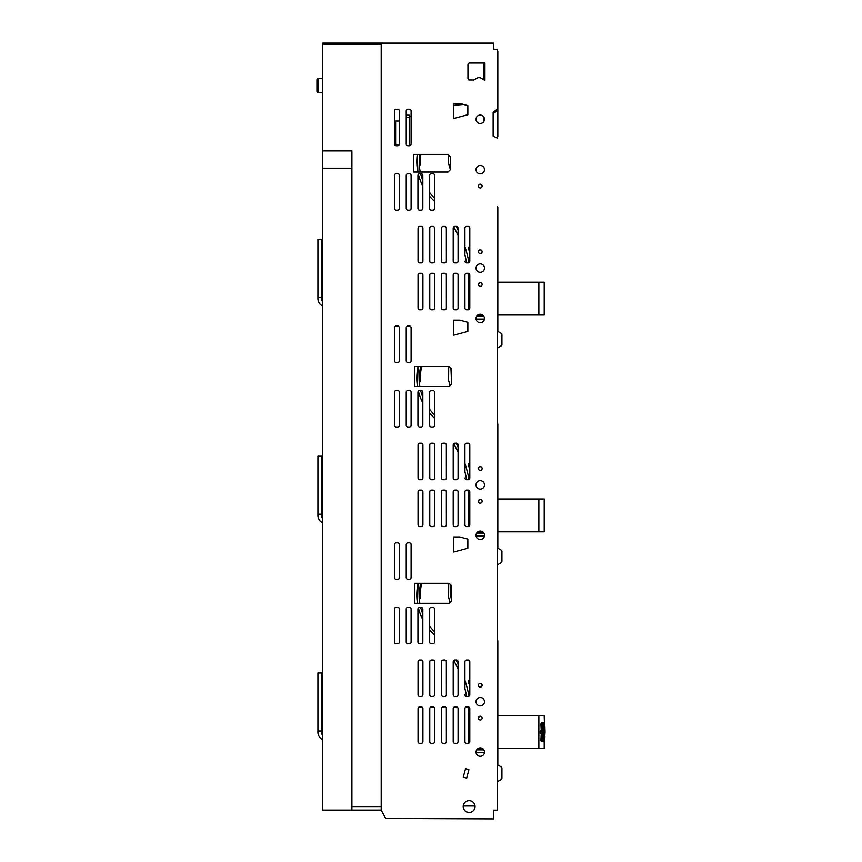 <?xml version="1.0" encoding="UTF-8"?>
<svg xmlns="http://www.w3.org/2000/svg" width="862" height="862" viewBox="0 0 862 862"><rect width="100%" height="100%" fill="white"/><g stroke="black" fill="none" stroke-linecap="round" stroke-linejoin="round"><path stroke-width="1.29" d="M351.911 810.108L381.209 810.108L381.209 43.1L322.614 43.1L322.614 810.108L351.911 810.108L351.911 150.915L322.614 150.915M497.234 755.618L497.234 640.272L497.827 640.768L497.827 755.618L497.234 756.631M497.234 538.815L497.234 423.468L497.827 423.964L497.827 538.815L497.234 539.827M497.234 322.011L497.234 206.665L497.827 207.171L497.827 322.011L497.234 323.024M497.234 206.665L497.234 810.161L493.732 810.161L493.732 818.9L385.691 818.458L381.209 810.064M501.048 766.824L497.827 764.96L501.048 766.824A1.756 1.756 0 0 1 501.932 768.344L501.932 778.041A1.756 1.756 0 0 1 501.048 779.56L497.234 781.759L497.234 810.161M501.048 333.228L497.827 331.364L501.048 333.228A1.756 1.756 0 0 1 501.932 334.747L501.932 344.434A1.756 1.756 0 0 1 501.048 345.953L497.234 348.162L497.234 423.468M501.048 550.021L497.827 548.167L501.048 550.021A1.756 1.756 0 0 1 501.932 551.551L501.932 561.237A1.756 1.756 0 0 1 501.048 562.757L497.234 564.966L497.234 640.272M497.234 748.615L497.234 715.805M497.827 755.618L497.827 764.96M541.605 724.511L541.95 730.944L541.196 722.949L544.418 722.873L544.213 715.805L538.858 715.805L538.858 748.615L497.827 748.615L497.827 641.77M497.827 748.615L497.827 757.31L497.234 757.31M497.234 531.822L497.234 499.001M497.827 538.815L497.827 548.167M538.858 531.822L544.213 531.822L544.213 499.001L538.858 499.001L538.858 531.822L497.827 531.822L497.827 424.966M497.827 531.822L497.827 540.506L497.234 540.506M497.234 315.018L497.234 282.208M497.827 322.011L497.827 331.364M538.858 315.018L544.213 315.018L544.213 282.208L538.858 282.208L538.858 315.018L497.827 315.018L497.827 208.162M497.827 315.018L497.827 323.703L497.234 323.703M481.621 165.666A4.213 4.213 0 0 0 476.029 169.652A4.213 4.213 0 0 0 480.253 173.876A4.213 4.213 90 0 1 476.029 169.652A4.213 4.213 90 0 1 480.253 165.439A4.213 4.213 90 0 1 484.466 169.652A4.213 4.213 90 0 1 480.253 173.876M480.856 184.296A1.875 1.875 0 0 0 478.378 186.073A1.875 1.875 0 0 0 480.253 187.948A1.875 1.875 90 0 1 478.378 186.073A1.875 1.875 90 0 1 480.253 184.199A1.875 1.875 90 0 1 482.127 186.073A1.875 1.875 90 0 1 480.253 187.948M453.207 741.643A1.756 1.756 0 0 0 454.964 743.4A1.756 1.756 90 0 1 453.207 741.643L453.207 708.65A1.756 1.756 90 0 1 454.964 706.883A1.756 1.756 0 0 0 453.207 708.65L453.207 741.643M456.957 707.012A1.756 1.756 0 0 0 456.321 706.883L454.964 706.883M441.484 741.643A1.756 1.756 0 0 0 443.251 743.4A1.756 1.756 90 0 1 441.484 741.643L441.484 708.65A1.756 1.756 90 0 1 443.24 706.883A1.756 1.756 0 0 0 441.484 708.65L441.484 741.643M445.245 707.012A1.756 1.756 0 0 0 444.598 706.883L443.24 706.883M429.772 741.643A1.756 1.756 0 0 0 431.528 743.4A1.756 1.756 90 0 1 429.772 741.643L429.772 708.65A1.756 1.756 90 0 1 431.528 706.883A1.756 1.756 0 0 0 429.772 708.65L429.772 741.643M433.521 707.012A1.756 1.756 0 0 0 432.886 706.883L431.528 706.883M418.048 741.643A1.756 1.756 0 0 0 419.805 743.4A1.756 1.756 90 0 1 418.048 741.643L418.048 708.65A1.756 1.756 90 0 1 419.805 706.883A1.756 1.756 0 0 0 418.048 708.65L418.048 741.643M421.798 707.012A1.756 1.756 0 0 0 421.162 706.883L419.805 706.883M443.24 660.012A1.756 1.756 0 0 0 441.484 661.768A1.756 1.756 90 0 1 443.24 660.012L444.598 660.012A1.756 1.756 90 0 1 446.354 661.768L446.365 694.772A1.756 1.756 90 0 1 444.609 696.528L443.251 696.528A1.756 1.756 90 0 1 441.484 694.772A1.756 1.756 0 0 0 443.251 696.528M445.245 660.13A1.756 1.756 0 0 0 444.598 660.012M441.484 694.772L441.484 661.768L441.484 694.772M429.772 694.772A1.756 1.756 0 0 0 431.528 696.528A1.756 1.756 90 0 1 429.772 694.772L429.772 661.768L429.772 694.772M431.528 660.012A1.756 1.756 0 0 0 429.772 661.768A1.756 1.756 90 0 1 431.528 660.012L432.886 660.012A1.756 1.756 90 0 1 434.642 661.768L434.642 694.772A1.756 1.756 90 0 1 432.886 696.528L431.528 696.528M433.521 660.13A1.756 1.756 0 0 0 432.886 660.012M418.048 694.772A1.756 1.756 0 0 0 419.805 696.528A1.756 1.756 90 0 1 418.048 694.772L418.048 661.768A1.756 1.756 90 0 1 419.805 660.012A1.756 1.756 0 0 0 418.048 661.768L418.048 694.772M421.798 660.13A1.756 1.756 0 0 0 421.162 660.012L419.805 660.012M434.545 635.003A117.189 117.189 0 0 0 433.112 633.581A53.907 53.907 0 0 1 429.675 629.896L429.675 642.028A1.756 1.756 0 0 0 431.431 643.795A1.756 1.756 90 0 1 429.675 642.028L429.675 609.035A1.756 1.756 90 0 1 431.431 607.279L432.789 607.279A1.756 1.756 90 0 1 434.545 609.035L434.545 642.028A1.756 1.756 90 0 1 432.789 643.785L431.431 643.795M418.393 607.882A53.907 53.907 0 0 0 422.833 619.692A53.907 53.907 0 0 1 418.393 607.882A1.756 1.756 0 0 0 417.951 609.035L417.951 642.028A1.756 1.756 0 0 0 419.719 643.795A1.756 1.756 90 0 1 417.951 642.028L417.951 609.035A1.756 1.756 90 0 1 419.708 607.279L421.065 607.279A1.756 1.756 90 0 1 422.833 609.035L422.833 642.028A1.756 1.756 90 0 1 421.076 643.785L419.719 643.795M406.239 609.035L406.239 642.028A1.756 1.756 0 0 0 407.995 643.795A1.756 1.756 90 0 1 406.239 642.028L406.239 609.035A1.756 1.756 90 0 1 407.995 607.279A1.756 1.756 0 0 0 406.239 609.035M409.989 607.398A1.756 1.756 0 0 0 409.353 607.279L407.995 607.279M394.516 609.035L394.516 642.028A1.756 1.756 0 0 0 396.272 643.795A1.756 1.756 90 0 1 394.516 642.028L394.516 609.035A1.756 1.756 90 0 1 396.272 607.279A1.756 1.756 0 0 0 394.516 609.035M398.266 607.398A1.756 1.756 0 0 0 397.63 607.279L396.272 607.279M394.516 544.579L394.516 577.583A1.756 1.756 0 0 0 396.272 579.339A1.756 1.756 90 0 1 394.516 577.583L394.516 544.579A1.756 1.756 90 0 1 396.272 542.823A1.756 1.756 0 0 0 394.516 544.579M398.266 542.941A1.756 1.756 0 0 0 397.63 542.823L396.272 542.823M406.239 544.579L406.239 577.583A1.756 1.756 0 0 0 407.995 579.339A1.756 1.756 90 0 1 406.239 577.583L406.239 544.579A1.756 1.756 90 0 1 407.995 542.823A1.756 1.756 0 0 0 406.239 544.579M409.989 542.941A1.756 1.756 0 0 0 409.353 542.823L407.995 542.823M453.207 524.839A1.756 1.756 0 0 0 454.964 526.596A1.756 1.756 90 0 1 453.207 524.839L453.207 491.846A1.756 1.756 90 0 1 454.964 490.09A1.756 1.756 0 0 0 453.207 491.846L453.207 524.839M456.957 490.209A1.756 1.756 0 0 0 456.321 490.09L454.964 490.09M441.484 524.839A1.756 1.756 0 0 0 443.251 526.596A1.756 1.756 90 0 1 441.484 524.839L441.484 491.846A1.756 1.756 90 0 1 443.24 490.09A1.756 1.756 0 0 0 441.484 491.846L441.484 524.839M445.245 490.209A1.756 1.756 0 0 0 444.598 490.09L443.24 490.09M429.772 524.839A1.756 1.756 0 0 0 431.528 526.596A1.756 1.756 90 0 1 429.772 524.839L429.772 491.846A1.756 1.756 90 0 1 431.528 490.09A1.756 1.756 0 0 0 429.772 491.846L429.772 524.839M433.521 490.209A1.756 1.756 0 0 0 432.886 490.09L431.528 490.09M418.048 524.839A1.756 1.756 0 0 0 419.805 526.596A1.756 1.756 90 0 1 418.048 524.839L418.048 491.846A1.756 1.756 90 0 1 419.805 490.09A1.756 1.756 0 0 0 418.048 491.846L418.048 524.839M421.798 490.209A1.756 1.756 0 0 0 421.162 490.09L419.805 490.09M443.24 443.208A1.756 1.756 0 0 0 441.484 444.964A1.756 1.756 90 0 1 443.24 443.208L444.598 443.208A1.756 1.756 90 0 1 446.354 444.964L446.365 477.968A1.756 1.756 90 0 1 444.609 479.725L443.251 479.725A1.756 1.756 90 0 1 441.484 477.968A1.756 1.756 0 0 0 443.251 479.725M445.245 443.327A1.756 1.756 0 0 0 444.598 443.208M441.484 477.968L441.484 444.964L441.484 477.968M429.772 477.968A1.756 1.756 0 0 0 431.528 479.725A1.756 1.756 90 0 1 429.772 477.968L429.772 444.964L429.772 477.968M431.528 443.208A1.756 1.756 0 0 0 429.772 444.964A1.756 1.756 90 0 1 431.528 443.208L432.886 443.208A1.756 1.756 90 0 1 434.642 444.964L434.642 477.968A1.756 1.756 90 0 1 432.886 479.725L431.528 479.725M433.521 443.327A1.756 1.756 0 0 0 432.886 443.208M418.048 477.968A1.756 1.756 0 0 0 419.805 479.725A1.756 1.756 90 0 1 418.048 477.968L418.048 444.964A1.756 1.756 90 0 1 419.805 443.208A1.756 1.756 0 0 0 418.048 444.964L418.048 477.968M421.798 443.327A1.756 1.756 0 0 0 421.162 443.208L419.805 443.208M431.431 426.992L432.789 426.992A1.756 1.756 90 0 0 434.545 425.235L434.545 392.232A1.756 1.756 90 0 0 432.789 390.475L431.431 390.475A1.756 1.756 90 0 0 429.675 392.232L429.675 425.235A1.756 1.756 0 0 0 431.431 426.992A1.756 1.756 90 0 1 429.675 425.235L429.675 413.103A53.907 53.907 0 0 0 433.112 416.777A117.189 117.189 0 0 1 434.545 418.199A117.189 117.189 0 0 0 433.112 416.777M417.951 425.235A1.756 1.756 0 0 0 419.719 426.992A1.756 1.756 90 0 1 417.951 425.235L417.951 392.232L417.951 425.235M422.833 402.899A53.907 53.907 0 0 1 418.393 391.079A1.756 1.756 0 0 0 417.951 392.232A1.756 1.756 90 0 1 419.708 390.475L421.065 390.475A1.756 1.756 90 0 1 422.833 392.232L422.833 425.235A1.756 1.756 90 0 1 421.076 426.992L419.719 426.992M406.239 425.235A1.756 1.756 0 0 0 407.995 426.992A1.756 1.756 90 0 1 406.239 425.235L406.239 392.232L406.239 425.235M407.995 390.475A1.756 1.756 0 0 0 406.239 392.232A1.756 1.756 90 0 1 407.995 390.475L409.353 390.475A1.756 1.756 90 0 1 411.109 392.232L411.109 425.235A1.756 1.756 90 0 1 409.353 426.992L407.995 426.992M409.989 390.594A1.756 1.756 0 0 0 409.353 390.475M394.516 425.235A1.756 1.756 0 0 0 396.272 426.992A1.756 1.756 90 0 1 394.516 425.235L394.516 392.232L394.516 425.235M396.272 390.475A1.756 1.756 0 0 0 394.516 392.232A1.756 1.756 90 0 1 396.272 390.475L397.63 390.475A1.756 1.756 90 0 1 399.386 392.232L399.386 425.235A1.756 1.756 90 0 1 397.63 426.992L396.272 426.992M398.266 390.594A1.756 1.756 0 0 0 397.63 390.475M394.516 327.775L394.516 360.779A1.756 1.756 0 0 0 396.272 362.536A1.756 1.756 90 0 1 394.516 360.779L394.516 327.775A1.756 1.756 90 0 1 396.272 326.019A1.756 1.756 0 0 0 394.516 327.775M398.266 326.138A1.756 1.756 0 0 0 397.63 326.019L396.272 326.019M406.239 327.775L406.239 360.779A1.756 1.756 0 0 0 407.995 362.536A1.756 1.756 90 0 1 406.239 360.779L406.239 327.775A1.756 1.756 90 0 1 407.995 326.019A1.756 1.756 0 0 0 406.239 327.775M409.989 326.138A1.756 1.756 0 0 0 409.353 326.019L407.995 326.019M453.207 308.046A1.756 1.756 0 0 0 454.964 309.803A1.756 1.756 90 0 1 453.207 308.046L453.207 275.043A1.756 1.756 90 0 1 454.964 273.286A1.756 1.756 0 0 0 453.207 275.043L453.207 308.046M456.957 273.405A1.756 1.756 0 0 0 456.321 273.286L454.964 273.286M441.484 308.046A1.756 1.756 0 0 0 443.251 309.803A1.756 1.756 90 0 1 441.484 308.046L441.484 275.043A1.756 1.756 90 0 1 443.24 273.286A1.756 1.756 0 0 0 441.484 275.043L441.484 308.046M445.245 273.405A1.756 1.756 0 0 0 444.598 273.286L443.24 273.286M429.772 308.046A1.756 1.756 0 0 0 431.528 309.803A1.756 1.756 90 0 1 429.772 308.046L429.772 275.043A1.756 1.756 90 0 1 431.528 273.286A1.756 1.756 0 0 0 429.772 275.043L429.772 308.046M433.521 273.405A1.756 1.756 0 0 0 432.886 273.286L431.528 273.286M418.048 308.046A1.756 1.756 0 0 0 419.805 309.803A1.756 1.756 90 0 1 418.048 308.046L418.048 275.043A1.756 1.756 90 0 1 419.805 273.286A1.756 1.756 0 0 0 418.048 275.043L418.048 308.046M421.798 273.405A1.756 1.756 0 0 0 421.162 273.286L419.805 273.286M418.048 261.164L418.048 228.171A1.756 1.756 90 0 1 419.805 226.415A1.756 1.756 0 0 0 418.048 228.171L418.048 261.164A1.756 1.756 0 0 0 419.805 262.921A1.756 1.756 90 0 1 418.048 261.164M421.798 226.534A1.756 1.756 0 0 0 421.162 226.415L419.805 226.415M429.772 228.171L429.772 261.164A1.756 1.756 0 0 0 431.528 262.921A1.756 1.756 90 0 1 429.772 261.164L429.772 228.171A1.756 1.756 90 0 1 431.528 226.415A1.756 1.756 0 0 0 429.772 228.171M433.521 226.534A1.756 1.756 0 0 0 432.886 226.415L431.528 226.415M445.245 226.534A1.756 1.756 0 0 0 444.598 226.415L443.24 226.415A1.756 1.756 0 0 0 441.484 228.171A1.756 1.756 90 0 1 443.24 226.415M441.484 261.164A1.756 1.756 0 0 0 443.251 262.921A1.756 1.756 90 0 1 441.484 261.164L441.484 228.171L441.484 261.164M394.516 175.428L394.516 208.432A1.756 1.756 0 0 0 396.272 210.188A1.756 1.756 90 0 1 394.516 208.432L394.516 175.428A1.756 1.756 90 0 1 396.272 173.671A1.756 1.756 0 0 0 394.516 175.428M398.266 173.79A1.756 1.756 0 0 0 397.63 173.671L396.272 173.671M406.239 175.428L406.239 208.432A1.756 1.756 0 0 0 407.995 210.188A1.756 1.756 90 0 1 406.239 208.432L406.239 175.428A1.756 1.756 90 0 1 407.995 173.671A1.756 1.756 0 0 0 406.239 175.428M409.989 173.79A1.756 1.756 0 0 0 409.353 173.671L407.995 173.671M422.833 186.095A53.907 53.907 0 0 1 418.393 174.275A1.756 1.756 0 0 0 417.951 175.428L417.951 208.432A1.756 1.756 0 0 0 419.719 210.188A1.756 1.756 90 0 1 417.951 208.432L417.951 175.428A1.756 1.756 90 0 1 419.708 173.671L421.065 173.671A1.756 1.756 90 0 1 422.833 175.428L422.833 208.432A1.756 1.756 90 0 1 421.076 210.188L419.719 210.188M434.545 201.396A117.189 117.189 0 0 0 433.112 199.973A53.907 53.907 0 0 1 429.675 196.299L429.675 208.432A1.756 1.756 0 0 0 431.431 210.188A1.756 1.756 90 0 1 429.675 208.432L429.675 175.428A1.756 1.756 90 0 1 431.431 173.671L432.789 173.671A1.756 1.756 90 0 1 434.545 175.428L434.545 208.432A1.756 1.756 90 0 1 432.789 210.188L431.431 210.188M395.626 139.784L394.516 139.784L394.516 143.976L394.516 110.982A1.756 1.756 90 0 1 396.272 109.226A1.756 1.756 0 0 0 394.516 110.982L394.516 125.723L395.626 125.723M398.266 109.345A1.756 1.756 0 0 0 397.63 109.215L396.272 109.226M394.516 143.976A1.756 1.756 0 0 0 396.272 145.732A1.756 1.756 90 0 1 394.516 143.976M409.989 109.345A1.756 1.756 0 0 0 409.353 109.215A1.756 1.756 90 0 1 411.109 110.982L411.109 143.976A1.756 1.756 90 0 1 409.353 145.732L407.995 145.732A1.756 1.756 90 0 1 406.239 143.976L406.239 110.982A1.756 1.756 90 0 1 407.995 109.226A1.756 1.756 0 0 0 406.239 110.982L406.239 115.174L409.224 115.174L409.224 145.732M466.665 778.084L468.939 769.594L465.545 768.678L463.271 777.168L466.665 778.084L468.939 769.594L465.545 768.678L463.271 777.168L466.665 778.084M451.569 585.686L451.569 600.405L450.955 597.064L450.955 585.072L451.569 585.686L451.569 600.922L449.199 603.303L414.622 603.303L414.622 583.315L418.092 583.315L417.467 603.303L414.622 603.303L414.622 583.315L449.199 583.315L451.569 585.686M467.85 548.232L453.768 552.003L453.768 536.951L459.78 536.951L467.85 539.116L467.85 548.232L453.768 552.003L453.768 536.951L459.78 536.951L467.85 539.116M467.85 331.428L453.768 335.199L453.768 320.158L459.78 320.158L467.85 322.313L467.85 331.428L453.768 335.199L453.768 320.158L459.78 320.158L467.85 322.313M418.092 366.512L414.622 366.512L414.622 386.499L414.622 366.512L449.199 366.512L451.569 368.893L450.955 368.268L451.569 383.601L451.569 368.893L451.569 384.118L449.199 386.499L414.622 386.499L417.467 386.499L418.092 366.512A53.907 53.907 0 0 0 417.467 386.499M417.887 172.044L413.458 172.044L413.458 154.395L417.273 154.395L417.887 172.044A53.907 53.907 0 0 1 417.273 154.395M459.78 103.429L463.573 104.442L453.768 105.304L453.768 103.429L459.78 103.429L467.85 105.595L467.85 114.7L453.768 118.482L453.768 103.429L459.78 103.429M471.051 800.992A5.915 5.915 0 0 0 463.271 805.765L474.984 805.765M484.929 80.425L480.145 77.666L478.065 77.666L473.691 80.004L468.809 79.961L467.958 78.83L467.958 64.208L469.133 63.034L484.929 63.034L484.929 80.425L480.145 77.666M494.185 111.424L497.234 109.226L497.234 49.253L497.234 51.311L497.827 51.364L497.827 57.754L497.234 57.754L497.827 57.754L497.827 109.312M381.209 43.132L493.721 43.132L493.721 49.253L497.234 49.253M464.93 741.643A1.756 1.756 0 0 0 466.687 743.4A1.756 1.756 90 0 1 464.93 741.643L464.92 708.65A1.756 1.756 90 0 1 466.687 706.883A1.756 1.756 0 0 0 464.92 708.65L464.93 741.643M468.044 706.883A117.189 117.189 0 0 1 468.529 717.529A117.189 117.189 0 0 0 468.044 706.883A1.756 1.756 0 0 0 468.034 706.883L466.687 706.883M464.93 694.772A1.756 1.756 0 0 0 466.633 696.528A117.189 117.189 0 0 0 464.93 688.673L464.92 661.768A1.756 1.756 90 0 1 466.687 660.012L468.034 660.012A1.756 1.756 90 0 1 469.801 661.768L469.801 694.772A1.756 1.756 90 0 1 468.044 696.528L466.687 696.528A1.756 1.756 90 0 1 464.93 694.772M454.964 660.012A1.756 1.756 0 0 0 453.207 661.768L453.207 694.772A1.756 1.756 0 0 0 454.964 696.528A1.756 1.756 90 0 1 453.207 694.772L453.207 661.768A1.756 1.756 90 0 1 454.964 660.012L456.321 660.012A1.756 1.756 90 0 1 458.078 661.768L458.078 694.772A1.756 1.756 90 0 1 456.321 696.528L454.964 696.528M464.93 524.839A1.756 1.756 0 0 0 466.687 526.596A1.756 1.756 90 0 1 464.93 524.839L464.92 491.846A1.756 1.756 90 0 1 466.687 490.09A1.756 1.756 0 0 0 464.92 491.846L464.93 524.839M468.044 490.09A117.189 117.189 0 0 1 468.529 500.725A117.189 117.189 0 0 0 468.044 490.09A1.756 1.756 0 0 0 468.034 490.09L466.687 490.09M464.93 477.968A1.756 1.756 0 0 0 466.633 479.725A117.189 117.189 0 0 0 464.93 471.87L464.92 444.964A1.756 1.756 90 0 1 466.687 443.208L468.034 443.208A1.756 1.756 90 0 1 469.801 444.964L469.801 477.968A1.756 1.756 90 0 1 468.044 479.725L466.687 479.725A1.756 1.756 90 0 1 464.93 477.968M454.964 443.208A1.756 1.756 0 0 0 453.207 444.964L453.207 477.968A1.756 1.756 0 0 0 454.964 479.725A1.756 1.756 90 0 1 453.207 477.968L453.207 444.964A1.756 1.756 90 0 1 454.964 443.208L456.321 443.208A1.756 1.756 90 0 1 458.078 444.964L458.078 477.968A1.756 1.756 90 0 1 456.321 479.725L454.964 479.725M464.93 308.046A1.756 1.756 0 0 0 466.687 309.803A1.756 1.756 90 0 1 464.93 308.046L464.92 275.043A1.756 1.756 90 0 1 466.687 273.286A1.756 1.756 0 0 0 464.92 275.043L464.93 308.046M468.044 273.286A117.189 117.189 0 0 1 468.529 283.921A117.189 117.189 0 0 0 468.044 273.286A1.756 1.756 0 0 0 468.034 273.286L466.687 273.286M464.93 261.164A1.756 1.756 0 0 0 466.633 262.921A117.189 117.189 0 0 0 464.93 255.066L464.92 228.171A1.756 1.756 90 0 1 466.687 226.415L468.034 226.415A1.756 1.756 90 0 1 469.801 228.171L469.801 261.164A1.756 1.756 90 0 1 468.044 262.921L466.687 262.921A1.756 1.756 90 0 1 464.93 261.164M454.964 226.415A1.756 1.756 0 0 0 453.207 228.171L453.207 261.164A1.756 1.756 0 0 0 454.964 262.921A1.756 1.756 90 0 1 453.207 261.164L453.207 228.171A1.756 1.756 90 0 1 454.964 226.415L456.321 226.415A1.756 1.756 90 0 1 458.078 228.171L458.078 261.164A1.756 1.756 90 0 1 456.321 262.921L454.964 262.921M497.234 57.754L497.234 109.226L493.139 112.179L493.139 136.024L497.234 138.114L496.07 137.521L497.827 136.702L497.827 110.487L496.243 110.487M468.971 262.662A119.538 119.538 0 0 0 464.93 246.672L464.93 255.066M468.971 479.455A119.538 119.538 0 0 0 464.93 463.476L464.93 471.87M468.971 696.259A119.538 119.538 0 0 0 464.93 680.28L464.93 688.673M469.122 812.5A5.915 5.915 90 0 1 463.206 806.584A5.915 5.915 90 0 1 469.122 800.669A5.915 5.915 90 0 1 475.037 806.584A5.915 5.915 90 0 1 469.122 812.5C465.264 812.047 463.303 809.881 463.239 805.992L475.016 805.992M493.732 810.161L493.732 818.9M493.721 43.132L493.721 49.253M473.691 80.004L468.809 79.961L467.958 78.83L467.958 64.208L469.133 63.034M450.395 169.663L450.395 156.776L448.024 154.395L413.458 154.395L413.458 172.044L448.024 172.044L450.395 169.663L448.606 163.457L448.606 154.988M409.353 109.215L407.995 109.226M397.63 109.215A1.756 1.756 90 0 1 399.386 110.982L399.386 143.976A1.756 1.756 90 0 1 397.63 145.732L396.272 145.732M409.353 173.671A1.756 1.756 90 0 1 411.109 175.428L411.109 208.432A1.756 1.756 90 0 1 409.353 210.188L407.995 210.188M397.63 173.671A1.756 1.756 90 0 1 399.386 175.428L399.386 208.432A1.756 1.756 90 0 1 397.63 210.188L396.272 210.188M444.598 226.415A1.756 1.756 90 0 1 446.354 228.171L446.365 261.164A1.756 1.756 90 0 1 444.609 262.921L443.251 262.921M432.886 226.415A1.756 1.756 90 0 1 434.642 228.171L434.642 261.164A1.756 1.756 90 0 1 432.886 262.921L431.528 262.921M421.162 226.415A1.756 1.756 90 0 1 422.919 228.171L422.919 261.164A1.756 1.756 90 0 1 421.162 262.921L419.805 262.921M421.162 273.286A1.756 1.756 90 0 1 422.919 275.043L422.919 308.046A1.756 1.756 90 0 1 421.162 309.803L419.805 309.803M432.886 273.286A1.756 1.756 90 0 1 434.642 275.043L434.642 308.046A1.756 1.756 90 0 1 432.886 309.803L431.528 309.803M444.598 273.286A1.756 1.756 90 0 1 446.354 275.043L446.365 308.046A1.756 1.756 90 0 1 444.609 309.803L443.251 309.803M456.321 273.286A1.756 1.756 90 0 1 458.078 275.043L458.078 308.046A1.756 1.756 90 0 1 456.321 309.803L454.964 309.803M468.034 273.286A1.756 1.756 90 0 1 469.801 275.043L469.801 308.046A1.756 1.756 90 0 1 468.044 309.803L466.687 309.803M409.353 326.019A1.756 1.756 90 0 1 411.109 327.775L411.109 360.779A1.756 1.756 90 0 1 409.353 362.536L407.995 362.536M397.63 326.019A1.756 1.756 90 0 1 399.386 327.775L399.386 360.779A1.756 1.756 90 0 1 397.63 362.536L396.272 362.536M421.162 443.208A1.756 1.756 90 0 1 422.919 444.964L422.919 477.968A1.756 1.756 90 0 1 421.162 479.725L419.805 479.725M421.162 490.09A1.756 1.756 90 0 1 422.919 491.846L422.919 524.839A1.756 1.756 90 0 1 421.162 526.596L419.805 526.596M432.886 490.09A1.756 1.756 90 0 1 434.642 491.846L434.642 524.839A1.756 1.756 90 0 1 432.886 526.596L431.528 526.596M444.598 490.09A1.756 1.756 90 0 1 446.354 491.846L446.365 524.839A1.756 1.756 90 0 1 444.609 526.596L443.251 526.596M456.321 490.09A1.756 1.756 90 0 1 458.078 491.846L458.078 524.839A1.756 1.756 90 0 1 456.321 526.596L454.964 526.596M468.034 490.09A1.756 1.756 90 0 1 469.801 491.846L469.801 524.839A1.756 1.756 90 0 1 468.044 526.596L466.687 526.596M409.353 542.823A1.756 1.756 90 0 1 411.109 544.579L411.109 577.583A1.756 1.756 90 0 1 409.353 579.339L407.995 579.339M397.63 542.823A1.756 1.756 90 0 1 399.386 544.579L399.386 577.583A1.756 1.756 90 0 1 397.63 579.339L396.272 579.339M397.63 607.279A1.756 1.756 90 0 1 399.386 609.035L399.386 642.028A1.756 1.756 90 0 1 397.63 643.785L396.272 643.795M409.353 607.279A1.756 1.756 90 0 1 411.109 609.035L411.109 642.028A1.756 1.756 90 0 1 409.353 643.785L407.995 643.795M421.162 660.012A1.756 1.756 90 0 1 422.919 661.768L422.919 694.772A1.756 1.756 90 0 1 421.162 696.528L419.805 696.528M421.162 706.883A1.756 1.756 90 0 1 422.919 708.65L422.919 741.643A1.756 1.756 90 0 1 421.162 743.4L419.805 743.4M432.886 706.883A1.756 1.756 90 0 1 434.642 708.65L434.642 741.643A1.756 1.756 90 0 1 432.886 743.4L431.528 743.4M444.598 706.883A1.756 1.756 90 0 1 446.354 708.65L446.365 741.643A1.756 1.756 90 0 1 444.609 743.4L443.251 743.4M456.321 706.883A1.756 1.756 90 0 1 458.078 708.65L458.078 741.643A1.756 1.756 90 0 1 456.321 743.4L454.964 743.4M468.034 706.883A1.756 1.756 90 0 1 469.801 708.65L469.801 741.643A1.756 1.756 90 0 1 468.044 743.4L466.687 743.4M480.253 756.308A4.224 4.224 90 0 1 476.029 752.095A4.224 4.224 90 0 1 480.253 747.871A4.224 4.224 90 0 1 484.476 752.095A4.224 4.224 90 0 1 480.253 756.308M480.253 719.975A1.875 1.875 90 0 1 478.378 718.1A1.875 1.875 90 0 1 480.253 716.225A1.875 1.875 90 0 1 482.127 718.1A1.875 1.875 90 0 1 480.253 719.975C477.839 718.725 477.839 717.475 480.253 716.225M480.253 705.924A4.224 4.224 90 0 1 476.029 701.7A4.224 4.224 90 0 1 480.253 697.487A4.224 4.224 90 0 1 484.476 701.7A4.224 4.224 90 0 1 480.253 705.924M480.242 687.165A1.886 1.886 90 0 1 478.367 685.279A1.886 1.886 90 0 1 480.242 683.404A1.886 1.886 90 0 1 482.127 685.279A1.886 1.886 90 0 1 480.242 687.165M480.253 539.515A4.224 4.224 90 0 1 476.029 535.291A4.224 4.224 90 0 1 480.253 531.067A4.224 4.224 90 0 1 484.476 535.291A4.224 4.224 90 0 1 480.253 539.515M480.253 503.182A1.875 1.875 90 0 1 478.378 501.307A1.875 1.875 90 0 1 480.253 499.432A1.875 1.875 90 0 1 482.127 501.307A1.875 1.875 90 0 1 480.253 503.182C477.839 501.932 477.839 500.682 480.253 499.432M480.253 489.12A4.224 4.224 90 0 1 476.029 484.897A4.224 4.224 90 0 1 480.253 480.673A4.224 4.224 90 0 1 484.476 484.897A4.224 4.224 90 0 1 480.253 489.12M480.242 470.361A1.886 1.886 90 0 1 478.367 468.486A1.886 1.886 90 0 1 480.242 466.601A1.886 1.886 90 0 1 482.127 468.486A1.886 1.886 90 0 1 480.242 470.361M480.253 322.711A4.224 4.224 90 0 1 476.029 318.487A4.224 4.224 90 0 1 480.253 314.264A4.224 4.224 90 0 1 484.476 318.487A4.224 4.224 90 0 1 480.253 322.711M480.242 286.378A1.886 1.886 90 0 1 478.367 284.492A1.886 1.886 90 0 1 480.242 282.607A1.886 1.886 90 0 1 482.127 284.492A1.886 1.886 90 0 1 480.242 286.378C477.828 285.117 477.828 283.867 480.242 282.607M480.253 272.317A4.224 4.224 90 0 1 476.029 268.093A4.224 4.224 90 0 1 480.253 263.88A4.224 4.224 90 0 1 484.476 268.093A4.224 4.224 90 0 1 480.253 272.317M480.253 253.568A1.875 1.875 90 0 1 478.378 251.693A1.875 1.875 90 0 1 480.253 249.808A1.875 1.875 90 0 1 482.127 251.693A1.875 1.875 90 0 1 480.253 253.568M480.242 123.492A4.213 4.213 90 0 1 476.029 119.279A4.213 4.213 90 0 1 480.242 115.066A4.213 4.213 90 0 1 484.455 119.279A4.213 4.213 90 0 1 480.242 123.492M484.433 752.688L476.072 752.688A4.224 4.224 0 0 1 476.664 749.875L483.841 749.875M482.645 748.615L477.85 748.615L480.253 747.871M480.964 683.544L479.52 683.544A1.886 1.886 0 0 1 480.242 683.404M484.433 535.884L476.072 535.884A4.224 4.224 0 0 1 476.664 533.072L483.841 533.072M482.645 531.822L477.85 531.822L480.253 531.067M480.964 466.741L479.531 466.741A1.886 1.886 0 0 1 480.242 466.601M484.433 319.08L476.072 319.08A4.224 4.224 0 0 1 476.664 316.268L483.841 316.268M482.645 315.018L477.85 315.018L480.253 314.264M480.931 249.937L479.574 249.937A1.875 1.875 0 0 1 480.253 249.808M469.801 683.544L468.529 683.544L468.529 680.732L469.801 680.732M456.127 660.012A119.538 119.538 0 0 1 458.078 663.708M468.529 717.529L468.529 743.335L468.529 717.529M453.735 660.518A117.189 117.189 0 0 1 458.078 669.138M434.545 631.706A51.558 51.558 0 0 1 429.696 626.189A51.558 51.558 0 0 1 429.675 626.168M422.833 614.056A51.558 51.558 0 0 1 420.656 607.279M421.701 583.315A50.395 50.395 0 0 0 420.451 598.422A52.733 52.733 0 0 0 419.428 596.946L419.191 596.623A51.558 51.558 0 0 0 419.837 603.303M448.714 583.315L448.606 597.064L449.964 602.527M419.428 596.946A51.343 51.343 0 0 1 420.721 583.315M433.112 633.581A53.907 53.907 0 0 1 429.675 629.896M417.467 603.303A53.907 53.907 0 0 1 418.092 583.315M501.048 779.56L497.234 781.759M501.932 778.041L501.932 768.344M469.801 466.741L468.529 466.741L468.529 463.928L469.801 463.928M456.127 443.208A119.538 119.538 0 0 1 458.078 446.915M468.529 500.725L468.529 526.531L468.529 500.725M453.735 443.714A117.189 117.189 0 0 1 458.078 452.345M434.545 414.902A51.558 51.558 0 0 1 429.696 409.385A51.558 51.558 0 0 1 429.675 409.364M422.833 397.253A51.558 51.558 0 0 1 420.656 390.475M421.701 366.512A50.395 50.395 0 0 0 420.451 381.618A52.733 52.733 0 0 0 419.428 380.142L419.191 379.83A51.558 51.558 0 0 0 419.837 386.499M448.714 366.512L448.606 380.261L449.964 385.734M419.428 380.142A51.343 51.343 0 0 1 420.721 366.512M501.048 562.757L497.234 564.966M501.932 561.237L501.932 551.551M469.801 249.937L468.529 249.937L468.529 247.125L469.801 247.125M456.127 226.415A119.538 119.538 0 0 1 458.078 230.111M468.529 283.921L468.529 309.727L468.529 283.921M453.735 226.911A117.189 117.189 0 0 1 458.078 235.541M434.545 198.098A51.558 51.558 0 0 1 429.696 192.592A51.558 51.558 0 0 1 429.675 192.56M422.833 180.449A51.558 51.558 0 0 1 420.656 173.671M420.818 154.395A50.395 50.395 0 0 0 420.451 164.825A52.733 52.733 0 0 0 419.428 163.349L419.191 163.026A51.558 51.558 0 0 0 420.279 172.044M419.428 163.349A51.343 51.343 0 0 1 419.859 154.395M501.048 345.953L497.234 348.162M501.932 344.434L501.932 334.747M494.098 111.478L497.827 109.743M483.765 116.963L483.765 121.585M483.765 79.757L483.765 63.034M497.827 106.619L497.827 59.273M493.732 136.325L493.732 112.146M463.573 104.442L453.768 105.304M493.732 112.847L497.827 110.929M538.858 282.208L497.827 282.208M538.858 499.001L497.827 499.001M544.213 722.798L542.909 722.755M543.502 741.503L541.573 741.503M541.541 724.511L541.886 730.944L540.183 730.976L540.183 733.271L541.886 733.303L541.541 739.747L541.95 733.303L541.918 739.768L541.196 741.298M544.213 741.46L544.213 748.615L538.858 748.615M538.858 715.805L497.827 715.805M541.886 730.944L541.886 733.303M543.803 741.503L541.875 741.158L541.918 724.479L541.562 723.627L540.883 723.983L541.487 722.981M541.864 723.681L542.295 727.463L543.739 727.463L543.232 722.873L544.116 722.873L544.924 727.463L544.568 723.164L542.09 723.164L541.918 724.479L541.476 723.272M541.81 728.282L541.271 730.954L540.883 723.983L541.519 730.954M542.026 730.944L541.918 724.479L542.424 732.129L543.868 732.129L543.739 727.463L544.622 727.463L545.053 732.129L544.924 727.463M543.868 732.129L544.762 732.129L544.622 736.794L543.739 736.794L542.09 741.083L543.383 741.083L543.739 736.794L542.295 736.794L542.069 739.79L543.739 736.794L543.868 732.129M542.026 733.303L542.295 727.463M542.026 732.129L542.295 736.794L542.273 732.129L541.487 741.266M540.883 723.983L541.12 723.401M541.164 724.543L541.433 728.293M543.426 741.503L541.627 741.503L543.739 736.794L541.939 741.385L540.883 740.264L541.271 733.293L540.883 740.264L541.541 739.747L541.476 740.986M541.864 740.577L540.927 739.682L541.81 735.976M542.036 740.911L541.605 739.747M541.131 741.104L540.883 740.264M544.418 741.385L545.053 732.129M544.568 741.083L544.924 736.794M542.026 740.436L541.573 741.266M542.069 739.79L542.295 736.794M541.519 733.303L541.433 735.954M384.732 43.132L381.209 43.1M322.614 168.198L351.911 168.198M322.614 739.585A8.2 8.2 0 0 1 317.927 732.172L317.927 731.008L321.451 731.008L321.451 672.996L317.927 672.996L317.927 731.008M322.614 735.275A4.687 4.687 0 0 1 321.451 732.172L321.451 731.008M322.614 305.988A8.2 8.2 0 0 1 317.927 298.575L317.927 297.401L321.451 297.401L321.451 239.388L317.927 239.388L317.927 297.401M322.614 301.678A4.687 4.687 0 0 1 321.451 298.575L321.451 297.401M322.614 522.781A8.2 8.2 0 0 1 317.927 515.379L317.927 514.205L321.451 514.205L321.451 456.192L317.927 456.192L317.927 514.205M322.614 518.471A4.687 4.687 0 0 1 321.451 515.379L321.451 514.205M399.386 121.036L395.626 121.036L395.626 144.471L399.322 144.471M316.968 91.631L317.992 92.751L317.97 78.582L316.947 79.606L316.947 91.62L317.97 92.643L322.614 92.643M543.739 727.463L542.069 724.468L543.383 723.164M381.209 44.274L322.614 44.274M381.209 806.595L351.911 806.595M406.239 117.512L409.224 117.512M322.614 92.751L317.992 92.751M322.614 78.582L317.97 78.582M409.224 116.187L411.109 115.939"/></g></svg>
